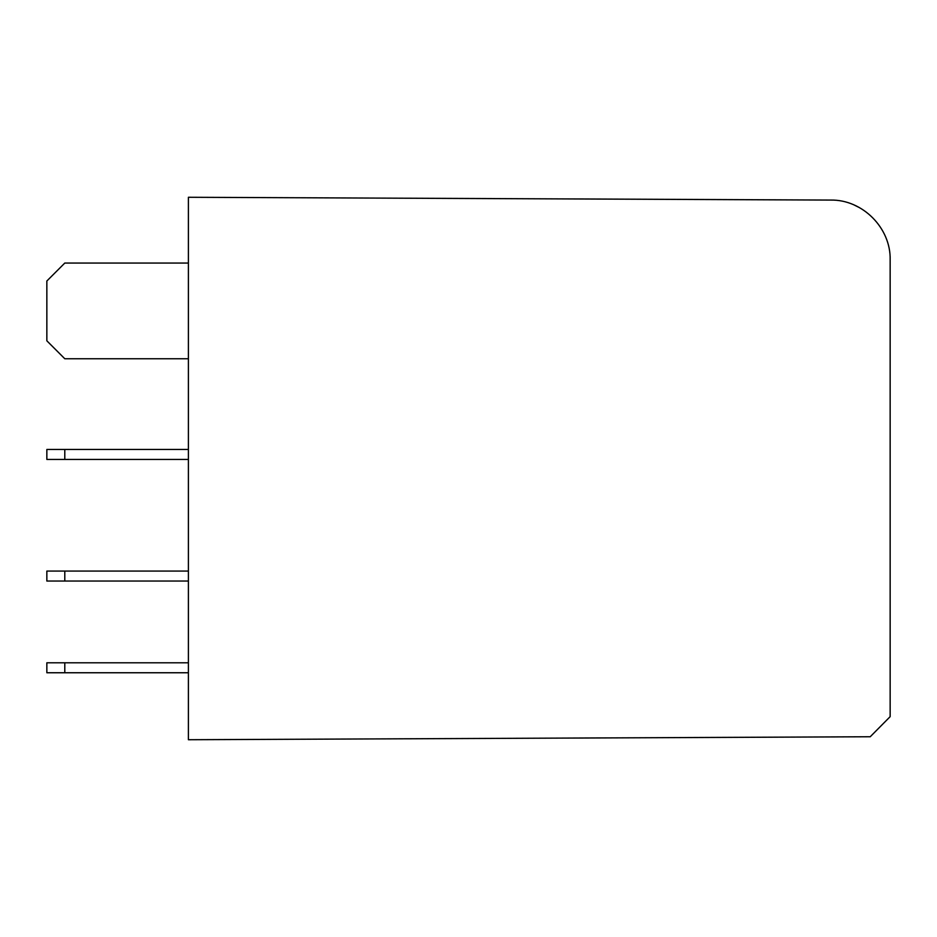 <?xml version="1.0" encoding="UTF-8"?>
<svg xmlns="http://www.w3.org/2000/svg" width="937" height="937" viewBox="0 0 937 937"><rect width="100%" height="100%" fill="white"/><g stroke="black" fill="none" stroke-linecap="round" stroke-linejoin="round"><path stroke-width="1.41" d="M890.15 716.653L870.227 736.751L188.396 739.726L188.396 197.274L830.604 200.073C862.473 199.394 890.97 228.019 890.15 259.877L890.15 716.653M854.403 205.121L859.475 207.651M188.396 263.063L64.794 263.063L46.85 281.006L46.85 340.81L64.794 358.754L188.396 358.754M64.794 449.467L46.85 449.467L46.85 459.435L64.794 459.435L64.794 449.467L188.396 449.467M64.794 459.435L188.396 459.435M64.794 581.045L64.794 571.078L46.85 571.078L46.85 581.045L188.396 581.045M188.396 571.078L64.794 571.078M188.396 662.787L46.85 662.787L46.85 672.754L188.396 672.754M64.794 662.787L64.794 672.754"/></g></svg>
